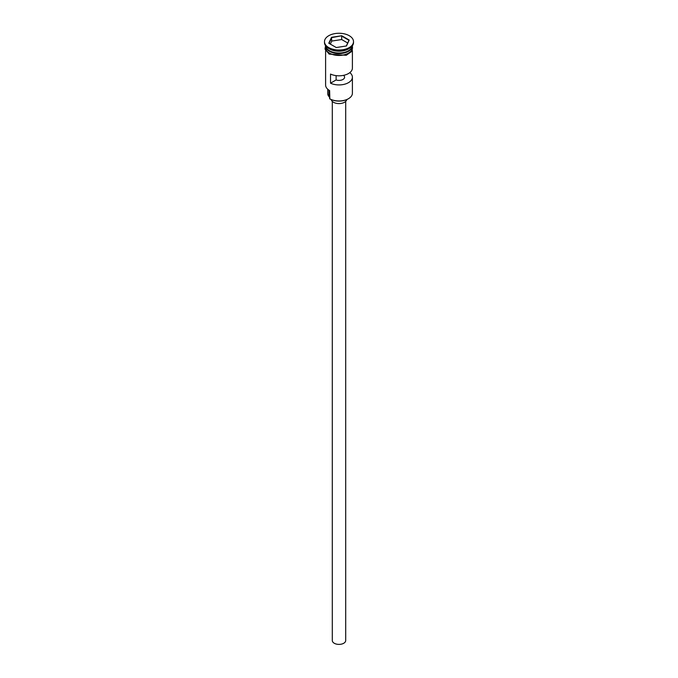 <?xml version="1.0" encoding="UTF-8"?>
<svg xmlns="http://www.w3.org/2000/svg" width="678" height="678" viewBox="0 0 678 678"><rect width="100%" height="100%" fill="white"/><g stroke="black" fill="none" stroke-linecap="round" stroke-linejoin="round"><path stroke-width="1.02" d="M348.314 98.793A12.95 7.475 180 0 1 348.161 98.886A12.95 7.475 180 0 1 329.839 98.886L329.525 98.7A13.399 7.738 0 0 0 348.475 98.7A13.399 7.738 0 0 0 352.399 93.233L352.399 77.19A13.399 7.738 0 0 0 349.823 72.631M329.839 98.886L329.618 90.547M345.695 101.395L345.695 640.524A6.695 3.865 180 0 1 341.559 644.1A6.695 3.865 180 0 1 334.262 643.261A6.695 3.865 180 0 1 332.305 640.524L332.305 101.395M346.763 99.581A7.814 4.509 180 0 1 341.576 103.327A7.814 4.509 180 0 1 333.474 102.259A7.814 4.509 180 0 1 331.237 99.581M325.635 45.816A13.399 7.738 0 0 0 329.525 50.757A13.399 7.738 0 0 0 343.695 52.528A13.399 7.738 0 0 0 352.365 45.816M325.601 45.773A13.399 7.738 0 0 0 325.601 45.833A13.399 7.738 0 0 0 329.525 51.308A13.399 7.738 0 0 0 344.127 52.977A13.399 7.738 0 0 0 352.399 45.833A13.399 7.738 0 0 0 352.399 45.773M324.491 41.638L324.491 42.553A14.509 8.382 0 0 0 328.737 48.477L329.525 48.935A13.399 7.738 0 0 0 348.475 48.935L349.263 48.477A14.509 8.382 0 0 0 353.509 42.553L353.509 41.638A14.509 8.382 0 0 0 349.263 35.714A14.509 8.382 0 0 0 333.449 33.9A14.509 8.382 0 0 0 324.491 41.638A14.509 8.382 0 0 0 328.737 47.57A14.509 8.382 0 0 0 344.551 49.384A14.509 8.382 0 0 0 353.509 41.638M329.525 48.935L328.737 48.477A14.509 8.382 0 0 0 349.263 48.477M352.399 50.681L352.399 68.08A13.399 7.738 180 0 1 344.738 75.063A13.399 7.738 180 0 1 330.525 74.063L330.525 83.182A13.399 7.738 0 0 0 344.738 84.182A13.399 7.738 0 0 0 352.399 77.19M325.601 45.833L325.601 47.655A13.399 7.738 0 0 0 329.525 53.13A13.399 7.738 0 0 0 344.127 54.799A13.399 7.738 0 0 0 352.399 47.655L352.399 45.833M343.78 75.3L343.78 75.529A5.585 3.22 180 0 1 344.585 77.19A5.585 3.22 180 0 1 341.746 79.996A5.585 3.22 180 0 1 336.119 79.953L330.525 83.182M344.441 75.148L343.78 75.529M341.737 35.748L349.212 40.061L346.475 45.96L336.263 47.536L328.788 43.223L331.525 37.324L341.737 35.748L331.712 37.612L329.042 43.367M325.601 50.681L325.601 85.03A13.399 7.738 0 0 0 329.525 90.496L329.525 90.496M327.728 89.208L327.728 93.598A11.272 6.509 180 0 0 328.94 96.539A6.695 3.865 180 0 1 329.525 97.513M336.119 79.953L336.119 75.631M347.695 43.011L341.67 39.536L331.712 41.078L331.525 37.324M331.712 41.078L330.305 44.095M341.67 39.536L341.67 36.07L348.958 40.282L346.314 45.985M348.39 50.799A13.17 7.602 180 0 1 329.686 50.85A13.17 7.602 180 0 1 329.61 50.799M326.576 48.18A13.17 7.602 0 0 0 329.686 51.028A13.17 7.602 0 0 0 351.424 48.18M325.601 46.655A13.509 7.797 0 0 0 329.449 53.172A13.509 7.797 0 0 0 344.958 54.655A13.509 7.797 0 0 0 352.399 46.655M328.94 96.539L328.94 90.14M352.467 45.68L352.111 51.172L346.246 55.291L329.169 54.113L325.033 49.104L325.533 45.68"/></g></svg>
